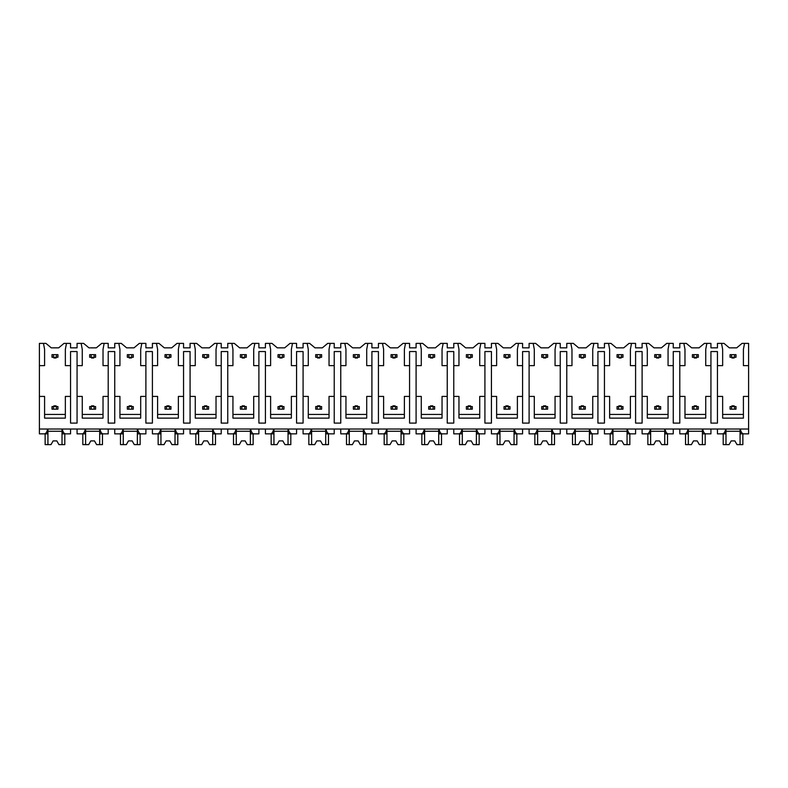 <?xml version="1.0" encoding="UTF-8"?>
<svg xmlns="http://www.w3.org/2000/svg" width="788" height="788" viewBox="0 0 788 788"><rect width="100%" height="100%" fill="white"/><g stroke="black" fill="none" stroke-linecap="round" stroke-linejoin="round"><path stroke-width="1.18" d="M39.4 365.632L44.591 365.632L44.591 349.32L43.478 343.391L39.4 343.391L39.4 433.853L44.473 433.853C45.95 433.666 47.014 432.06 47.654 429.036L47.654 433.853L43.478 433.853M39.4 396.413L44.591 396.413L44.591 418.132L65.355 418.132L65.355 396.413L70.546 396.413L70.546 423.107L77.066 423.107L77.066 396.413L82.257 396.413L82.257 418.132L103.021 418.132L103.021 396.413L108.212 396.413L108.212 423.107L114.743 423.107L114.743 396.413L119.934 396.413L119.934 418.132L140.697 418.132L140.697 396.413L145.888 396.413L145.888 423.107L152.409 423.107L152.409 396.413L157.6 396.413L157.6 418.132L178.364 418.132L178.364 396.413L183.555 396.413L183.555 423.107L190.075 423.107L190.075 396.413L195.266 396.413L195.266 418.132L216.03 418.132L216.03 396.413L221.221 396.413L221.221 423.107L227.752 423.107L227.752 396.413L232.943 396.413L232.943 418.132L253.706 418.132L253.706 396.413L258.897 396.413L258.897 423.107L265.418 423.107L265.418 396.413L270.609 396.413L270.609 418.132L291.373 418.132L291.373 396.413L296.564 396.413L296.564 423.107L303.084 423.107L303.084 396.413L308.275 396.413L308.275 418.132L329.039 418.132L329.039 396.413L334.23 396.413L334.23 423.107L340.761 423.107L340.761 396.413L345.952 396.413L345.952 418.132L366.716 418.132L366.716 396.413L371.906 396.413L371.906 423.107L378.427 423.107L378.427 396.413L383.618 396.413L383.618 418.132L404.382 418.132L404.382 396.413L409.573 396.413L409.573 423.107L416.094 423.107L416.094 396.413L421.284 396.413L421.284 418.132L442.048 418.132L442.048 396.413L447.239 396.413L447.239 423.107L453.77 423.107L453.77 396.413L458.961 396.413L458.961 418.132L479.725 418.132L479.725 396.413L484.916 396.413L484.916 423.107L491.436 423.107L491.436 396.413L496.627 396.413L496.627 418.132L517.391 418.132L517.391 396.413L522.582 396.413L522.582 423.107L529.103 423.107L529.103 396.413L534.294 396.413L534.294 418.132L555.057 418.132L555.057 396.413L560.248 396.413L560.248 423.107L566.779 423.107L566.779 396.413L571.97 396.413L571.97 418.132L592.734 418.132L592.734 396.413L597.925 396.413L597.925 423.107L604.445 423.107L604.445 396.413L609.636 396.413L609.636 418.132L630.4 418.132L630.4 396.413L635.591 396.413L635.591 423.107L642.112 423.107L642.112 396.413L647.303 396.413L647.303 418.132L668.066 418.132L668.066 396.413L673.257 396.413L673.257 423.107L679.788 423.107L679.788 396.413L684.979 396.413L684.979 418.132L705.743 418.132L705.743 396.413L710.934 396.413L710.934 423.107L717.454 423.107L717.454 396.413L722.645 396.413L722.645 418.132L743.409 418.132L743.409 396.413L748.6 396.413L748.6 433.853L743.527 433.853C742.05 433.666 740.986 432.06 740.346 429.036L740.346 433.853L744.522 433.853M43.478 343.391L45.96 343.391L51.269 347.843L58.676 347.843L63.986 343.391L70.546 343.391L70.546 347.843L77.066 347.843L77.066 343.391L83.636 343.391L88.936 347.843L96.353 347.843L101.652 343.391L108.212 343.391L108.212 347.843L114.743 347.843L114.743 343.391L121.303 343.391L126.602 347.843L134.019 347.843L139.318 343.391L145.888 343.391L145.888 347.843L152.409 347.843L152.409 343.391L158.969 343.391L164.278 347.843L171.686 347.843L176.995 343.391L183.555 343.391L183.555 347.843L190.075 347.843L190.075 343.391L196.645 343.391L201.945 347.843L209.362 347.843L214.661 343.391L221.221 343.391L221.221 347.843L227.752 347.843L227.752 343.391L234.312 343.391L239.611 347.843L247.028 347.843L252.327 343.391L258.897 343.391L258.897 347.843L265.418 347.843L265.418 343.391L271.978 343.391L277.287 347.843L284.695 347.843L290.004 343.391L296.564 343.391L296.564 347.843L303.084 347.843L303.084 343.391L309.654 343.391L314.954 347.843L322.371 347.843L327.67 343.391L334.23 343.391L334.23 347.843L340.761 347.843L340.761 343.391L347.321 343.391L352.62 347.843L360.037 347.843L365.337 343.391L371.906 343.391L371.906 347.843L378.427 347.843L378.427 343.391L384.987 343.391L390.296 347.843L397.704 347.843L403.013 343.391L409.573 343.391L409.573 347.843L416.094 347.843L416.094 343.391L422.663 343.391L427.963 347.843L435.38 347.843L440.679 343.391L447.239 343.391L447.239 347.843L453.77 347.843L453.77 343.391L460.33 343.391L465.629 347.843L473.046 347.843L478.346 343.391L484.916 343.391L484.916 347.843L491.436 347.843L491.436 343.391L497.996 343.391L503.305 347.843L510.713 347.843L516.022 343.391L522.582 343.391L522.582 347.843L529.103 347.843L529.103 343.391L535.673 343.391L540.972 347.843L548.389 347.843L553.688 343.391L560.248 343.391L560.248 347.843L566.779 347.843L566.779 343.391L573.339 343.391L578.638 347.843L586.055 347.843L591.355 343.391L597.925 343.391L597.925 347.843L604.445 347.843L604.445 343.391L611.005 343.391L616.315 347.843L623.722 347.843L629.031 343.391L635.591 343.391L635.591 347.843L642.112 347.843L642.112 343.391L648.682 343.391L653.981 347.843L661.398 347.843L666.697 343.391L673.257 343.391L673.257 347.843L679.788 347.843L679.788 343.391L686.348 343.391L691.647 347.843L699.064 347.843L704.364 343.391L710.934 343.391L710.934 347.843L717.454 347.843L717.454 343.391L724.014 343.391L729.324 347.843L736.731 347.843L742.04 343.391L744.522 343.391L743.409 349.32L743.409 365.632L748.6 365.632L748.6 396.413M39.4 429.036L748.6 429.036M77.066 396.413L77.066 351.546L70.546 351.546L70.546 396.413M717.454 396.413L717.454 351.546L710.934 351.546L710.934 396.413M743.409 414.429L722.645 414.429M679.788 396.413L679.788 365.632L684.979 365.632L684.979 349.32L683.866 343.391M705.743 414.429L684.979 414.429M642.112 396.413L642.112 365.632L647.303 365.632L647.303 349.32L646.199 343.391M673.257 396.413L673.257 351.546L679.788 351.546L679.788 365.632M668.066 414.429L647.303 414.429M604.445 396.413L604.445 365.632L609.636 365.632L609.636 349.32L608.523 343.391M635.591 396.413L635.591 351.546L642.112 351.546L642.112 365.632M630.4 414.429L609.636 414.429M566.779 396.413L566.779 365.632L571.97 365.632L571.97 349.32L570.857 343.391M597.925 396.413L597.925 351.546L604.445 351.546L604.445 365.632M592.734 414.429L571.97 414.429M529.103 396.413L529.103 365.632L534.294 365.632L534.294 349.32L533.18 343.391M560.248 396.413L560.248 351.546L566.779 351.546L566.779 365.632M555.057 414.429L534.294 414.429M491.436 396.413L491.436 365.632L496.627 365.632L496.627 349.32L495.514 343.391M522.582 396.413L522.582 351.546L529.103 351.546L529.103 365.632M517.391 414.429L496.627 414.429M453.77 396.413L453.77 365.632L458.961 365.632L458.961 349.32L457.848 343.391M484.916 396.413L484.916 351.546L491.436 351.546L491.436 365.632M479.725 414.429L458.961 414.429M416.094 396.413L416.094 365.632L421.284 365.632L421.284 349.32L420.171 343.391M447.239 396.413L447.239 351.546L453.77 351.546L453.77 365.632M442.048 414.429L421.284 414.429M378.427 396.413L378.427 365.632L383.618 365.632L383.618 349.32L382.505 343.391M409.573 396.413L409.573 351.546L416.094 351.546L416.094 365.632M404.382 414.429L383.618 414.429M340.761 396.413L340.761 365.632L345.952 365.632L345.952 349.32L344.839 343.391M371.906 396.413L371.906 351.546L378.427 351.546L378.427 365.632M366.716 414.429L345.952 414.429M303.084 396.413L303.084 365.632L308.275 365.632L308.275 349.32L307.162 343.391M334.23 396.413L334.23 351.546L340.761 351.546L340.761 365.632M329.039 414.429L308.275 414.429M265.418 396.413L265.418 365.632L270.609 365.632L270.609 349.32L269.496 343.391M296.564 396.413L296.564 351.546L303.084 351.546L303.084 365.632M291.373 414.429L270.609 414.429M227.752 396.413L227.752 365.632L232.943 365.632L232.943 349.32L231.83 343.391M258.897 396.413L258.897 351.546L265.418 351.546L265.418 365.632M253.706 414.429L232.943 414.429M190.075 396.413L190.075 365.632L195.266 365.632L195.266 349.32L194.153 343.391M221.221 396.413L221.221 351.546L227.752 351.546L227.752 365.632M216.03 414.429L195.266 414.429M152.409 396.413L152.409 365.632L157.6 365.632L157.6 349.32L156.487 343.391M183.555 396.413L183.555 351.546L190.075 351.546L190.075 365.632M178.364 414.429L157.6 414.429M114.743 396.413L114.743 365.632L119.934 365.632L119.934 349.32L118.821 343.391M145.888 396.413L145.888 351.546L152.409 351.546L152.409 365.632M140.697 414.429L119.934 414.429M108.212 396.413L108.212 351.546L114.743 351.546L114.743 365.632M103.021 414.429L82.257 414.429M65.355 414.429L44.591 414.429M734.514 409.169L735.992 409.169L735.992 406.569L731.55 406.569L731.55 409.169L734.514 409.169L734.514 406.569M731.55 409.169L730.062 409.169L730.062 406.569L731.55 406.569M734.514 357.26L734.514 354.659L731.55 354.659L731.55 357.26L735.992 357.26L735.992 354.659L734.514 354.659M731.55 357.26L730.062 357.26L730.062 354.659L731.55 354.659M731.914 357.26L731.914 357.998L734.14 357.998L734.14 357.26M734.14 406.569L734.14 405.83L731.914 405.83L731.914 406.569M696.838 409.169L698.326 409.169L698.326 406.569L693.873 406.569L693.873 409.169L696.838 409.169L696.838 406.569M693.873 409.169L692.396 409.169L692.396 406.569L693.873 406.569M696.838 357.26L696.838 354.659L693.873 354.659L693.873 357.26L698.326 357.26L698.326 354.659L696.838 354.659M693.873 357.26L692.396 357.26L692.396 354.659L693.873 354.659M694.248 357.26L694.248 357.998L696.474 357.998L696.474 357.26M696.474 406.569L696.474 405.83L694.248 405.83L694.248 406.569M659.172 409.169L660.659 409.169L660.659 406.569L656.207 406.569L656.207 409.169L659.172 409.169L659.172 406.569M656.207 409.169L654.72 409.169L654.72 406.569L656.207 406.569M659.172 357.26L659.172 354.659L656.207 354.659L656.207 357.26L660.659 357.26L660.659 354.659L659.172 354.659M656.207 357.26L654.72 357.26L654.72 354.659L656.207 354.659M656.571 357.26L656.571 357.998L658.798 357.998L658.798 357.26M658.798 406.569L658.798 405.83L656.571 405.83L656.571 406.569M621.505 409.169L622.983 409.169L622.983 406.569L618.531 406.569L618.531 409.169L621.505 409.169L621.505 406.569M618.531 409.169L617.053 409.169L617.053 406.569L618.531 406.569M621.505 357.26L621.505 354.659L618.531 354.659L618.531 357.26L622.983 357.26L622.983 354.659L621.505 354.659M618.531 357.26L617.053 357.26L617.053 354.659L618.531 354.659M618.905 357.26L618.905 357.998L621.131 357.998L621.131 357.26M621.131 406.569L621.131 405.83L618.905 405.83L618.905 406.569M583.829 409.169L585.317 409.169L585.317 406.569L580.864 406.569L580.864 409.169L583.829 409.169L583.829 406.569M580.864 409.169L579.387 409.169L579.387 406.569L580.864 406.569M583.829 357.26L583.829 354.659L580.864 354.659L580.864 357.26L585.317 357.26L585.317 354.659L583.829 354.659M580.864 357.26L579.387 357.26L579.387 354.659L580.864 354.659M581.239 357.26L581.239 357.998L583.465 357.998L583.465 357.26M583.465 406.569L583.465 405.83L581.239 405.83L581.239 406.569M546.163 409.169L547.64 409.169L547.64 406.569L543.198 406.569L543.198 409.169L546.163 409.169L546.163 406.569M543.198 409.169L541.711 409.169L541.711 406.569L543.198 406.569M546.163 357.26L546.163 354.659L543.198 354.659L543.198 357.26L547.64 357.26L547.64 354.659L546.163 354.659M543.198 357.26L541.711 357.26L541.711 354.659L543.198 354.659M543.562 357.26L543.562 357.998L545.788 357.998L545.788 357.26M545.788 406.569L545.788 405.83L543.562 405.83L543.562 406.569M508.496 409.169L509.974 409.169L509.974 406.569L505.522 406.569L505.522 409.169L508.496 409.169L508.496 406.569M505.522 409.169L504.044 409.169L504.044 406.569L505.522 406.569M508.496 357.26L508.496 354.659L505.522 354.659L505.522 357.26L509.974 357.26L509.974 354.659L508.496 354.659M505.522 357.26L504.044 357.26L504.044 354.659L505.522 354.659M505.896 357.26L505.896 357.998L508.122 357.998L508.122 357.26M508.122 406.569L508.122 405.83L505.896 405.83L505.896 406.569M470.82 409.169L472.308 409.169L472.308 406.569L467.855 406.569L467.855 409.169L470.82 409.169L470.82 406.569M467.855 409.169L466.378 409.169L466.378 406.569L467.855 406.569M470.82 357.26L470.82 354.659L467.855 354.659L467.855 357.26L472.308 357.26L472.308 354.659L470.82 354.659M467.855 357.26L466.378 357.26L466.378 354.659L467.855 354.659M468.23 357.26L468.23 357.998L470.456 357.998L470.456 357.26M470.456 406.569L470.456 405.83L468.23 405.83L468.23 406.569M433.154 409.169L434.631 409.169L434.631 406.569L430.189 406.569L430.189 409.169L433.154 409.169L433.154 406.569M430.189 409.169L428.702 409.169L428.702 406.569L430.189 406.569M433.154 357.26L433.154 354.659L430.189 354.659L430.189 357.26L434.631 357.26L434.631 354.659L433.154 354.659M430.189 357.26L428.702 357.26L428.702 354.659L430.189 354.659M430.553 357.26L430.553 357.998L432.779 357.998L432.779 357.26M432.779 406.569L432.779 405.83L430.553 405.83L430.553 406.569M395.487 409.169L396.965 409.169L396.965 406.569L392.513 406.569L392.513 409.169L395.487 409.169L395.487 406.569M392.513 409.169L391.035 409.169L391.035 406.569L392.513 406.569M395.487 357.26L395.487 354.659L392.513 354.659L392.513 357.26L396.965 357.26L396.965 354.659L395.487 354.659M392.513 357.26L391.035 357.26L391.035 354.659L392.513 354.659M395.113 357.998L395.113 357.26L395.113 357.998L392.887 357.998L392.887 357.26L392.887 357.998M392.887 405.83L392.887 406.569L392.887 405.83L395.113 405.83L395.113 406.569L395.113 405.83M357.811 409.169L359.298 409.169L359.298 406.569L354.846 406.569L354.846 409.169L357.811 409.169L357.811 406.569M354.846 409.169L353.369 409.169L353.369 406.569L354.846 406.569M357.811 357.26L357.811 354.659L354.846 354.659L354.846 357.26L359.298 357.26L359.298 354.659L357.811 354.659M354.846 357.26L353.369 357.26L353.369 354.659L354.846 354.659M357.447 357.998L357.447 357.26L357.447 357.998L355.221 357.998L355.221 357.26M357.447 405.83L357.447 406.569L357.447 405.83L355.221 405.83L355.221 406.569M320.145 409.169L321.622 409.169L321.622 406.569L317.18 406.569L317.18 409.169L320.145 409.169L320.145 406.569M317.18 409.169L315.692 409.169L315.692 406.569L317.18 406.569M320.145 357.26L320.145 354.659L317.18 354.659L317.18 357.26L321.622 357.26L321.622 354.659L320.145 354.659M317.18 357.26L315.692 357.26L315.692 354.659L317.18 354.659M319.77 357.998L319.77 357.26L319.77 357.998L317.544 357.998L317.544 357.26M319.77 405.83L319.77 406.569L319.77 405.83L317.544 405.83L317.544 406.569M282.478 409.169L283.956 409.169L283.956 406.569L279.504 406.569L279.504 409.169L282.478 409.169L282.478 406.569M279.504 409.169L278.026 409.169L278.026 406.569L279.504 406.569M282.478 357.26L282.478 354.659L279.504 354.659L279.504 357.26L283.956 357.26L283.956 354.659L282.478 354.659M279.504 357.26L278.026 357.26L278.026 354.659L279.504 354.659M279.878 357.26L279.878 357.998L282.104 357.998L282.104 357.26M282.104 406.569L282.104 405.83L279.878 405.83L279.878 406.569M244.802 409.169L246.289 409.169L246.289 406.569L241.837 406.569L241.837 409.169L244.802 409.169L244.802 406.569M241.837 409.169L240.36 409.169L240.36 406.569L241.837 406.569M244.802 357.26L244.802 354.659L241.837 354.659L241.837 357.26L246.289 357.26L246.289 354.659L244.802 354.659M241.837 357.26L240.36 357.26L240.36 354.659L241.837 354.659M244.438 357.998L244.438 357.26L244.438 357.998L242.212 357.998L242.212 357.26M244.438 405.83L244.438 406.569L244.438 405.83L242.212 405.83L242.212 406.569M207.136 409.169L208.613 409.169L208.613 406.569L204.171 406.569L204.171 409.169L207.136 409.169L207.136 406.569M204.171 409.169L202.683 409.169L202.683 406.569L204.171 406.569M207.136 357.26L207.136 354.659L204.171 354.659L204.171 357.26L208.613 357.26L208.613 354.659L207.136 354.659M204.171 357.26L202.683 357.26L202.683 354.659L204.171 354.659M204.535 357.26L204.535 357.998L206.761 357.998L206.761 357.26M204.535 405.83L204.535 406.569L204.535 405.83L206.761 405.83L206.761 406.569M169.469 409.169L170.947 409.169L170.947 406.569L166.495 406.569L166.495 409.169L169.469 409.169L169.469 406.569M166.495 409.169L165.017 409.169L165.017 406.569L166.495 406.569M169.469 357.26L169.469 354.659L166.495 354.659L166.495 357.26L170.947 357.26L170.947 354.659L169.469 354.659M166.495 357.26L165.017 357.26L165.017 354.659L166.495 354.659M166.869 357.26L166.869 357.998L169.095 357.998L169.095 357.26M169.095 406.569L169.095 405.83L166.869 405.83L166.869 406.569M131.793 409.169L133.28 409.169L133.28 406.569L128.828 406.569L128.828 409.169L131.793 409.169L131.793 406.569M128.828 409.169L127.341 409.169L127.341 406.569L128.828 406.569M131.793 357.26L131.793 354.659L128.828 354.659L128.828 357.26L133.28 357.26L133.28 354.659L131.793 354.659M128.828 357.26L127.341 357.26L127.341 354.659L128.828 354.659M129.202 357.26L129.202 357.998L131.429 357.998L131.429 357.26M129.202 405.83L129.202 406.569L129.202 405.83L131.429 405.83L131.429 406.569M94.127 409.169L95.604 409.169L95.604 406.569L91.162 406.569L91.162 409.169L94.127 409.169L94.127 406.569M91.162 409.169L89.674 409.169L89.674 406.569L91.162 406.569M94.127 357.26L94.127 354.659L91.162 354.659L91.162 357.26L95.604 357.26L95.604 354.659L94.127 354.659M91.162 357.26L89.674 357.26L89.674 354.659L91.162 354.659M93.752 357.998L93.752 357.26L93.752 357.998L91.526 357.998L91.526 357.26M91.526 405.83L91.526 406.569L91.526 405.83L93.752 405.83L93.752 406.569L93.752 405.83M56.45 409.169L57.938 409.169L57.938 406.569L53.485 406.569L53.485 409.169L56.45 409.169L56.45 406.569M53.485 409.169L52.008 409.169L52.008 406.569L53.485 406.569M56.45 357.26L56.45 354.659L53.485 354.659L53.485 357.26L57.938 357.26L57.938 354.659L56.45 354.659M53.485 357.26L52.008 357.26L52.008 354.659L53.485 354.659M56.086 357.998L56.086 357.26L56.086 357.998L53.86 357.998L53.86 357.26M56.086 405.83L56.086 406.569L56.086 405.83L53.86 405.83L53.86 406.569M717.454 365.632L722.645 365.632L722.645 349.32L721.532 343.391M706.856 343.391L705.743 349.32L705.743 365.632L710.934 365.632M669.179 343.391L668.066 349.32L668.066 365.632L673.257 365.632M631.513 343.391L630.4 349.32L630.4 365.632L635.591 365.632M593.847 343.391L592.734 349.32L592.734 365.632L597.925 365.632M556.17 343.391L555.057 349.32L555.057 365.632L560.248 365.632M518.504 343.391L517.391 349.32L517.391 365.632L522.582 365.632M480.838 343.391L479.725 349.32L479.725 365.632L484.916 365.632M443.161 343.391L442.048 349.32L442.048 365.632L447.239 365.632M405.495 343.391L404.382 349.32L404.382 365.632L409.573 365.632M367.829 343.391L366.716 349.32L366.716 365.632L371.906 365.632M330.152 343.391L329.039 349.32L329.039 365.632L334.23 365.632M292.486 343.391L291.373 349.32L291.373 365.632L296.564 365.632M254.819 343.391L253.706 349.32L253.706 365.632L258.897 365.632M217.143 343.391L216.03 349.32L216.03 365.632L221.221 365.632M179.477 343.391L178.364 349.32L178.364 365.632L183.555 365.632M141.801 343.391L140.697 349.32L140.697 365.632L145.888 365.632M104.134 343.391L103.021 349.32L103.021 365.632L108.212 365.632M77.066 365.632L82.257 365.632L82.257 349.32L81.144 343.391M66.468 343.391L65.355 349.32L65.355 365.632L70.546 365.632M744.522 343.391L748.6 343.391L748.6 365.632M77.066 429.036L77.066 433.853L82.139 433.853C83.617 433.666 84.68 432.06 85.321 429.036L85.321 433.853L81.144 433.853M717.454 429.036L717.454 433.853L722.527 433.853C724.005 433.666 725.068 432.06 725.709 429.036L725.709 433.853L721.532 433.853M706.856 433.853L702.679 433.853L702.679 429.036C703.32 432.06 704.383 433.666 705.861 433.853L710.934 433.853L710.934 429.036M679.788 429.036L679.788 433.853L684.851 433.853C686.338 433.666 687.392 432.06 688.042 429.036L688.042 433.853L683.866 433.853M669.179 433.853L665.003 433.853L665.003 429.036C665.653 432.06 666.707 433.666 668.194 433.853L673.257 433.853L673.257 429.036M642.112 429.036L642.112 433.853L647.184 433.853C648.662 433.666 649.726 432.06 650.366 429.036L650.366 433.853L646.199 433.853M631.513 433.853L627.337 433.853L627.337 429.036C627.977 432.06 629.041 433.666 630.518 433.853L635.591 433.853L635.591 429.036M604.445 429.036L604.445 433.853L609.518 433.853C610.995 433.666 612.059 432.06 612.7 429.036L612.7 433.853L608.523 433.853M593.847 433.853L589.67 433.853L589.67 429.036C590.31 432.06 591.374 433.666 592.852 433.853L597.925 433.853L597.925 429.036M566.779 429.036L566.779 433.853L571.842 433.853C573.329 433.666 574.383 432.06 575.033 429.036L575.033 433.853L570.857 433.853M556.17 433.853L551.994 433.853L551.994 429.036C552.644 432.06 553.698 433.666 555.185 433.853L560.248 433.853L560.248 429.036M529.103 429.036L529.103 433.853L534.175 433.853C535.653 433.666 536.717 432.06 537.357 429.036L537.357 433.853L533.18 433.853M518.504 433.853L514.328 433.853L514.328 429.036C514.968 432.06 516.032 433.666 517.509 433.853L522.582 433.853L522.582 429.036M491.436 429.036L491.436 433.853L496.509 433.853C497.986 433.666 499.05 432.06 499.69 429.036L499.69 433.853L495.514 433.853M480.838 433.853L476.661 433.853L476.661 429.036C477.301 432.06 478.365 433.666 479.843 433.853L484.916 433.853L484.916 429.036M453.77 429.036L453.77 433.853L458.833 433.853C460.32 433.666 461.374 432.06 462.024 429.036L462.024 433.853L457.848 433.853M443.161 433.853L438.985 433.853L438.985 429.036C439.625 432.06 440.689 433.666 442.176 433.853L447.239 433.853L447.239 429.036M416.094 429.036L416.094 433.853L421.166 433.853C422.644 433.666 423.708 432.06 424.348 429.036L424.348 433.853L420.171 433.853M405.495 433.853L401.319 433.853L401.319 429.036C401.959 432.06 403.023 433.666 404.5 433.853L409.573 433.853L409.573 429.036M378.427 429.036L378.427 433.853L383.5 433.853C384.977 433.666 386.041 432.06 386.681 429.036L386.681 433.853L382.505 433.853M367.829 433.853L363.652 433.853L363.652 429.036C364.292 432.06 365.356 433.666 366.834 433.853L371.906 433.853L371.906 429.036M340.761 429.036L340.761 433.853L345.824 433.853C347.311 433.666 348.365 432.06 349.015 429.036L349.015 433.853L344.839 433.853M330.152 433.853L325.976 433.853L325.976 429.036C326.616 432.06 327.68 433.666 329.167 433.853L334.23 433.853L334.23 429.036M303.084 429.036L303.084 433.853L308.157 433.853C309.635 433.666 310.699 432.06 311.339 429.036L311.339 433.853L307.162 433.853M292.486 433.853L288.309 433.853L288.309 429.036C288.95 432.06 290.014 433.666 291.491 433.853L296.564 433.853L296.564 429.036M265.418 429.036L265.418 433.853L270.491 433.853C271.968 433.666 273.032 432.06 273.672 429.036L273.672 433.853L269.496 433.853M254.819 433.853L250.643 433.853L250.643 429.036C251.283 432.06 252.347 433.666 253.825 433.853L258.897 433.853L258.897 429.036M227.752 429.036L227.752 433.853L232.815 433.853C234.302 433.666 235.356 432.06 236.006 429.036L236.006 433.853L231.83 433.853M217.143 433.853L212.967 433.853L212.967 429.036C213.607 432.06 214.671 433.666 216.158 433.853L221.221 433.853L221.221 429.036M190.075 429.036L190.075 433.853L195.148 433.853C196.626 433.666 197.689 432.06 198.33 429.036L198.33 433.853L194.153 433.853M179.477 433.853L175.3 433.853L175.3 429.036C175.941 432.06 177.004 433.666 178.482 433.853L183.555 433.853L183.555 429.036M152.409 429.036L152.409 433.853L157.482 433.853C158.959 433.666 160.023 432.06 160.663 429.036L160.663 433.853L156.487 433.853M141.801 433.853L137.634 433.853L137.634 429.036C138.274 432.06 139.338 433.666 140.816 433.853L145.888 433.853L145.888 429.036M114.743 429.036L114.743 433.853L119.806 433.853C121.293 433.666 122.347 432.06 122.997 429.036L122.997 433.853L118.821 433.853M104.134 433.853L99.958 433.853L99.958 429.036C100.598 432.06 101.662 433.666 103.149 433.853L108.212 433.853L108.212 429.036M66.468 433.853L62.291 433.853L62.291 429.036C62.932 432.06 63.995 433.666 65.473 433.853L70.546 433.853L70.546 429.036M740.07 429.036L740.07 444.609L742.857 444.609L742.857 433.853M725.984 429.036L725.984 444.609L723.207 444.609L723.207 433.853M725.984 444.609L729.077 444.609L731.175 440.906L734.879 440.906L736.977 444.609L740.07 444.609M740.07 431.263L725.984 431.263M731.175 440.906L734.879 440.906M62.016 429.036L62.016 444.609L64.793 444.609L64.793 433.853M47.93 429.036L47.93 444.609L45.143 444.609L45.143 433.853M47.93 444.609L51.023 444.609L53.121 440.906L56.825 440.906L58.923 444.609L62.016 444.609M62.016 431.263L47.93 431.263M53.121 440.906L56.825 440.906M702.404 429.036L702.404 444.609L705.181 444.609L705.181 433.853M688.318 429.036L688.318 444.609L685.53 444.609L685.53 433.853M688.318 444.609L691.411 444.609L693.509 440.906L697.213 440.906L699.311 444.609L702.404 444.609M702.404 431.263L688.318 431.263M693.509 440.906L697.213 440.906M664.737 429.036L664.737 444.609L667.515 444.609L667.515 433.853M650.642 429.036L650.642 444.609L647.864 444.609L647.864 433.853M650.642 444.609L653.735 444.609L655.833 440.906L659.546 440.906L661.644 444.609L664.737 444.609M664.737 431.263L650.642 431.263M655.833 440.906L659.546 440.906M627.061 429.036L627.061 444.609L629.848 444.609L629.848 433.853M612.975 429.036L612.975 444.609L610.198 444.609L610.198 433.853M612.975 444.609L616.068 444.609L618.166 440.906L621.87 440.906L623.968 444.609L627.061 444.609M627.061 431.263L612.975 431.263M618.166 440.906L621.87 440.906M589.394 429.036L589.394 444.609L592.172 444.609L592.172 433.853M575.309 429.036L575.309 444.609L572.521 444.609L572.521 433.853M575.309 444.609L578.402 444.609L580.5 440.906L584.203 440.906L586.302 444.609L589.394 444.609M589.394 431.263L575.309 431.263M580.5 440.906L584.203 440.906M551.728 429.036L551.728 444.609L554.506 444.609L554.506 433.853M537.633 429.036L537.633 444.609L534.855 444.609L534.855 433.853M537.633 444.609L540.726 444.609L542.824 440.906L546.537 440.906L548.635 444.609L551.728 444.609M551.728 431.263L537.633 431.263M542.824 440.906L546.537 440.906M514.052 429.036L514.052 444.609L516.839 444.609L516.839 433.853M499.966 429.036L499.966 444.609L497.189 444.609L497.189 433.853M499.966 444.609L503.059 444.609L505.157 440.906L508.861 440.906L510.959 444.609L514.052 444.609M514.052 431.263L499.966 431.263M505.157 440.906L508.861 440.906M476.385 429.036L476.385 444.609L479.163 444.609L479.163 433.853M462.3 429.036L462.3 444.609L459.512 444.609L459.512 433.853M462.3 444.609L465.393 444.609L467.481 440.906L471.194 440.906L473.293 444.609L476.385 444.609M476.385 431.263L462.3 431.263M467.481 440.906L471.194 440.906M438.719 429.036L438.719 444.609L441.497 444.609L441.497 433.853M424.624 429.036L424.624 444.609L421.846 444.609L421.846 433.853M424.624 444.609L427.717 444.609L429.815 440.906L433.528 440.906L435.626 444.609L438.719 444.609M438.719 431.263L424.624 431.263M429.815 440.906L433.528 440.906M401.043 429.036L401.043 444.609L403.82 444.609L403.82 433.853M386.957 429.036L386.957 444.609L384.18 444.609L384.18 433.853M386.957 444.609L390.05 444.609L392.148 440.906L395.852 440.906L397.95 444.609L401.043 444.609M401.043 431.263L386.957 431.263M392.148 440.906L395.852 440.906M363.376 429.036L363.376 444.609L366.154 444.609L366.154 433.853M349.281 429.036L349.281 444.609L346.503 444.609L346.503 433.853M349.281 444.609L352.374 444.609L354.472 440.906L358.185 440.906L360.283 444.609L363.376 444.609M363.376 431.263L349.281 431.263M354.472 440.906L358.185 440.906M325.7 429.036L325.7 444.609L328.488 444.609L328.488 433.853M311.615 429.036L311.615 444.609L308.837 444.609L308.837 433.853M311.615 444.609L314.707 444.609L316.806 440.906L320.519 440.906L322.607 444.609L325.7 444.609M325.7 431.263L311.615 431.263M316.806 440.906L320.519 440.906M288.034 429.036L288.034 444.609L290.811 444.609L290.811 433.853M273.948 429.036L273.948 444.609L271.161 444.609L271.161 433.853M273.948 444.609L277.041 444.609L279.139 440.906L282.843 440.906L284.941 444.609L288.034 444.609M288.034 431.263L273.948 431.263M279.139 440.906L282.843 440.906M250.367 429.036L250.367 444.609L253.145 444.609L253.145 433.853M236.272 429.036L236.272 444.609L233.494 444.609L233.494 433.853M236.272 444.609L239.365 444.609L241.463 440.906L245.176 440.906L247.274 444.609L250.367 444.609M250.367 431.263L236.272 431.263M241.463 440.906L245.176 440.906M212.691 429.036L212.691 444.609L215.479 444.609L215.479 433.853M198.606 429.036L198.606 444.609L195.828 444.609L195.828 433.853M198.606 444.609L201.698 444.609L203.797 440.906L207.5 440.906L209.598 444.609L212.691 444.609M212.691 431.263L198.606 431.263M203.797 440.906L207.5 440.906M175.025 429.036L175.025 444.609L177.802 444.609L177.802 433.853M160.939 429.036L160.939 444.609L158.152 444.609L158.152 433.853M160.939 444.609L164.032 444.609L166.13 440.906L169.834 440.906L171.932 444.609L175.025 444.609M175.025 431.263L160.939 431.263M166.13 440.906L169.834 440.906M137.358 429.036L137.358 444.609L140.136 444.609L140.136 433.853M123.263 429.036L123.263 444.609L120.485 444.609L120.485 433.853M123.263 444.609L126.356 444.609L128.454 440.906L132.167 440.906L134.265 444.609L137.358 444.609M137.358 431.263L123.263 431.263M128.454 440.906L132.167 440.906M99.682 429.036L99.682 444.609L102.47 444.609L102.47 433.853M85.597 429.036L85.597 444.609L82.819 444.609L82.819 433.853M85.597 444.609L88.689 444.609L90.787 440.906L94.491 440.906L96.589 444.609L99.682 444.609M99.682 431.263L85.597 431.263M90.787 440.906L94.491 440.906"/></g></svg>
